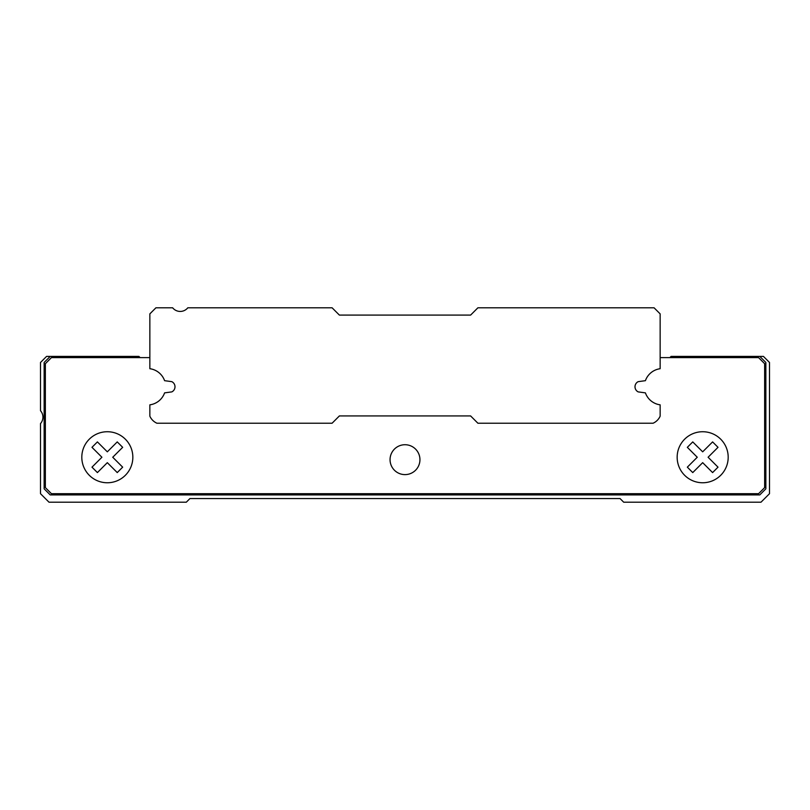 <?xml version="1.0" encoding="UTF-8"?>
<svg xmlns="http://www.w3.org/2000/svg" width="810" height="810" viewBox="0 0 810 810"><rect width="100%" height="100%" fill="white"/><g stroke="black" fill="none" stroke-linecap="round" stroke-linejoin="round"><path stroke-width="1.21" d="M149.85 313.875L155.925 307.8L172.641 307.8A9.72 9.72 0 0 0 187.809 307.8L332.1 307.8L339.39 315.09L470.61 315.09L477.9 307.8L654.075 307.8L660.15 313.875L660.15 368.712A18.225 18.225 0 0 0 645.408 380.68L638.169 381.662A5.71 5.71 0 0 0 638.169 391.888L645.408 392.87A18.225 18.225 0 0 0 660.15 404.838L660.15 416.168A13.973 13.973 0 0 1 653.093 423.225L477.9 423.225L470.61 415.935L339.39 415.935L332.1 423.225L156.907 423.225A13.973 13.973 0 0 1 149.85 416.168L149.85 404.838A18.225 18.225 0 0 0 164.592 392.87L171.831 391.888A5.71 5.71 0 0 0 171.831 381.662L164.592 380.68A18.225 18.225 0 0 0 149.85 368.712L149.85 313.875M405 474.609A14.934 14.934 0 0 1 392.06 452.203A14.934 14.934 0 0 1 417.94 452.203A14.934 14.934 0 0 1 405 474.609M660.15 357.615L758.565 357.615L764.64 363.69L764.64 487.62L758.565 493.695L51.435 493.695L45.36 487.62L45.36 363.69L51.435 357.615L149.85 357.615M339.39 415.935L470.61 415.935M171.831 381.662A5.71 5.71 0 0 1 171.831 391.888M112.742 457.245L122.664 447.322L117.247 441.906L107.325 451.828L97.403 441.906L91.986 447.322L101.908 457.245L91.986 467.167L97.403 472.584L107.325 462.662L117.247 472.584L122.664 467.167L112.742 457.245M708.092 457.245L718.014 447.322L712.597 441.906L702.675 451.828L692.753 441.906L687.336 447.322L697.258 457.245L687.336 467.167L692.753 472.584L702.675 462.662L712.597 472.584L718.014 467.167L708.092 457.245M728.19 457.245A25.515 25.515 0 0 0 702.675 431.73A25.515 25.515 0 0 0 677.16 457.245A25.515 25.515 0 0 0 702.675 482.76A25.515 25.515 0 0 0 728.19 457.245M107.325 431.73A25.515 25.515 0 0 0 81.81 457.245A25.515 25.515 0 0 0 107.325 482.76A25.515 25.515 0 0 0 132.84 457.245A25.515 25.515 0 0 0 107.325 431.73M44.145 362.475L50.22 356.4L46.575 356.4L40.5 362.475L40.5 410.721A9.72 9.72 0 0 1 40.5 423.579L40.5 493.695L49.005 502.2L186.3 502.2L189.945 498.555L620.055 498.555L623.7 502.2L760.995 502.2L769.5 493.695L769.5 362.475L763.425 356.4L759.78 356.4L765.855 362.475L765.855 488.835L759.78 494.91L50.22 494.91L44.145 488.835L44.145 362.475M669.87 357.615L671.085 356.4L759.78 356.4M50.22 356.4L138.915 356.4L140.13 357.615"/></g></svg>
